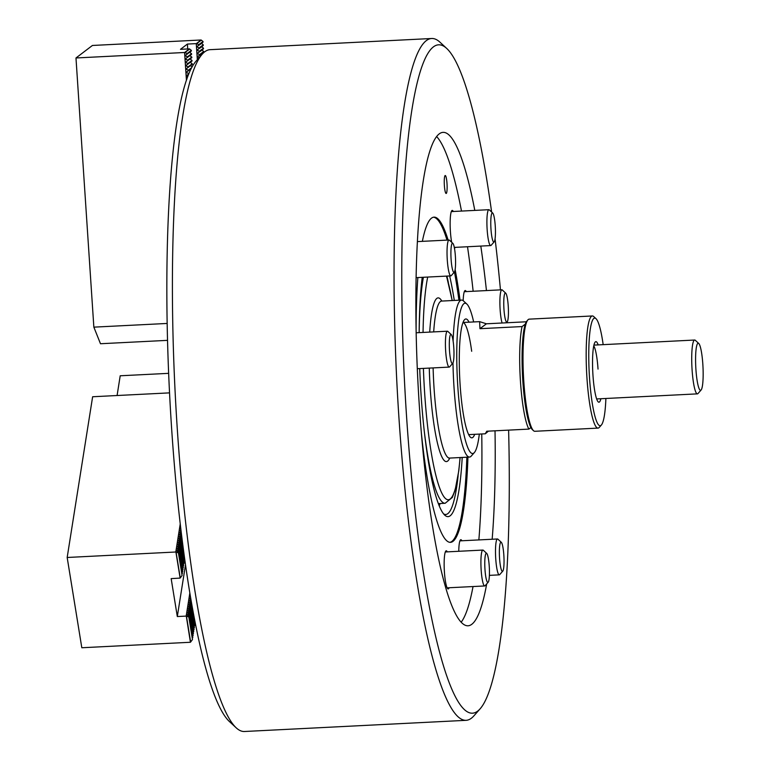 <?xml version="1.0" encoding="UTF-8"?>
<svg xmlns="http://www.w3.org/2000/svg" width="770" height="770" viewBox="0 0 770 770"><rect width="100%" height="100%" fill="white"/><g stroke="black" fill="none" stroke-linecap="round" stroke-linejoin="round"><path stroke-width="1.16" d="M444.377 185.493A8.98 1.367 87.1 0 0 446.148 193.463A8.98 1.367 87.1 0 0 447.004 183.491A8.98 1.367 87.1 0 0 445.243 175.522A8.98 1.367 87.1 0 0 444.377 185.493M455.099 247.372A19.086 2.916 -92.9 0 1 454.493 248.412M451.672 242.261A19.086 2.916 -92.9 0 1 450.411 231.606A19.086 2.916 -92.9 0 1 452.25 210.422A19.086 2.916 -92.9 0 1 453.289 211.49M449.103 587.751A19.086 2.916 -92.9 0 1 448.178 588.925A19.086 2.916 -92.9 0 1 444.415 571.985A19.086 2.916 -92.9 0 1 446.253 550.791A19.086 2.916 -92.9 0 1 447.293 551.869M462.212 457.438A136.983 20.915 -92.9 0 1 444.733 515.14A136.983 20.915 -92.9 0 1 421.084 395.048A136.983 20.915 -92.9 0 1 419.717 368.58M443.587 513.888A134.74 20.569 87.1 0 0 445.714 514.485A134.74 20.569 87.1 0 0 458.111 475.735M500.452 289.876A334.603 51.09 87.1 0 0 495.072 238.806M491.626 212.029A334.603 51.09 87.1 0 0 446.783 48.51A334.603 51.09 87.1 0 0 406.55 416.329A334.603 51.09 87.1 0 0 480.085 708.852A334.603 51.09 87.1 0 0 508.614 430.122M480.085 708.852L473.925 715.821A341.341 52.119 -92.9 0 1 466.091 720.325A341.341 52.119 -92.9 0 1 398.918 417.417A341.341 52.119 -92.9 0 1 431.71 38.5A341.341 52.119 -92.9 0 1 439.959 42.186L446.783 48.51M236.188 727.814L229.364 721.49A334.603 51.09 -92.9 0 1 171.604 428.178A334.603 51.09 -92.9 0 1 196.061 61.148L202.221 54.179A341.341 52.119 87.1 0 0 177.264 428.592A341.341 52.119 87.1 0 0 236.188 727.814A341.341 52.119 87.1 0 0 244.437 731.5L466.091 720.325M431.71 38.5L210.056 49.675A341.341 52.119 87.1 0 0 202.221 54.179M474.801 210.403A247.026 37.72 87.1 0 0 443.106 132.363A247.026 37.72 87.1 0 0 419.381 406.579A247.026 37.72 87.1 0 0 467.996 625.789A247.026 37.72 87.1 0 0 486.688 583.929M492.165 539.241A247.026 37.72 87.1 0 0 495.023 430.805M461.143 622.247A247.026 37.72 87.1 0 0 473.03 586.548M478.863 539.914A247.026 37.72 87.1 0 0 481.76 433.972M421.354 432.942A162.816 24.861 87.1 0 0 450.45 542.35A162.816 24.861 87.1 0 0 467.948 457.149M449.892 542.34A162.816 24.861 87.1 0 0 466.841 457.207M448.371 282.648A134.74 20.569 87.1 0 0 446.918 276.083M458.756 551.291A19.086 2.916 -92.9 0 1 460.845 539.703A19.086 2.916 -92.9 0 1 461.885 540.771M463.174 300.675A19.086 2.916 -92.9 0 1 465.234 290.531A19.086 2.916 -92.9 0 1 466.274 291.599M460.036 300.146A162.816 24.861 87.1 0 0 455.137 269.577M448.111 240.048A162.816 24.861 87.1 0 0 434.049 217.14A162.816 24.861 87.1 0 0 422.364 241.347M417.86 277.556A162.816 24.861 87.1 0 0 416.108 328.925M473.146 291.253A247.026 37.72 87.1 0 0 467.506 246.747M461.5 211.076A247.026 37.72 87.1 0 0 436.657 136.569M458.93 300.204A162.816 24.861 87.1 0 0 454.464 271.954M447.004 240.105A162.816 24.861 87.1 0 0 433.5 217.207M419.159 332.63A136.983 20.915 -92.9 0 1 422.22 277.335M449.661 275.949A136.983 20.915 -92.9 0 1 454.29 300.444M486.447 290.579A247.026 37.72 87.1 0 0 480.807 246.082M474.686 434.328A59.511 9.086 -92.9 0 1 470.412 437.196A59.511 9.086 -92.9 0 1 460.133 385.029A59.511 9.086 -92.9 0 1 464.483 319.752A59.511 9.086 -92.9 0 1 469.036 322.178M473.656 321.947A75.229 11.483 87.1 0 0 466.88 304.083A75.229 11.483 87.1 0 0 457.832 386.781A75.229 11.483 87.1 0 0 474.368 452.548A75.229 11.483 87.1 0 0 479.315 434.088M474.368 452.548L471.288 456.033A78.598 12.002 -92.9 0 1 469.488 457.072A78.598 12.002 -92.9 0 1 454.011 387.32A78.598 12.002 -92.9 0 1 452.981 362.911M453.126 341.091A78.598 12.002 -92.9 0 1 461.567 300.069A78.598 12.002 -92.9 0 1 463.463 300.926L466.88 304.083M471.683 351.284A56.143 8.576 87.1 0 0 463.001 322.524M188.717 74.093L186.388 75.672L187.765 76.538M191.143 68.742L186.167 72.332L188.554 73.545L189.131 73.111M188.554 73.545L188.602 74.189M186.436 80.292L184.588 52.495L187.226 53.486L191.335 50.358L191.374 51.003L185.05 55.613L187.447 56.826L191.557 53.707L191.595 54.343L185.281 58.953L187.668 60.176L191.778 57.047L191.817 57.692L185.503 62.293L187.89 63.515L191.999 60.387L192.048 61.032L185.724 65.642L188.111 66.855L192.221 63.737L192.269 64.372L185.945 68.982L188.332 70.205L191.72 67.625M188.332 70.205L188.381 70.85M188.111 66.855L188.159 67.5M187.89 63.515L187.928 64.16M197.332 59.714L196.263 43.62L198.901 44.612L203.01 41.484L203.049 42.129L196.725 46.739L199.122 47.952L203.232 44.824L203.27 45.469L196.947 50.079L199.343 51.292L203.453 48.173L203.492 48.818L197.168 53.419L199.565 54.641L203.675 51.513L203.713 52.158L197.399 56.768L199.084 57.731M199.565 54.641L199.603 55.286M187.668 60.176L187.707 60.811M199.343 51.292L199.382 51.937M187.447 56.826L187.485 57.471M199.122 47.952L199.16 48.597M187.226 53.486L187.264 54.131M198.901 44.612L198.939 45.257M184.588 52.495L75.98 57.971L93.853 327.144L100.485 343.738L167.542 340.35M75.98 57.971L92.419 45.469L201.028 39.992L196.388 43.601M196.263 43.62L187.399 44.063L187.716 48.953M187.399 44.063L180.488 49.319L189.449 48.876L184.713 52.476M93.853 327.144L167.177 323.448M203.01 41.484L201.124 40.002M203.232 44.824L201.432 43.159M203.453 48.173L201.653 46.508M203.675 51.513L201.875 49.848M202.51 53.852L202.096 53.188M186.946 78.781L186.725 79.435M186.388 75.672L188.602 74.392M186.167 72.332L190.864 68.751M185.945 68.982L190.642 65.411M185.724 65.642L190.421 62.062M185.503 62.293L190.2 58.722M185.281 58.953L189.978 55.382M185.05 55.613L189.757 52.033M191.335 50.358L189.449 48.876M191.557 53.707L189.786 52.418M191.778 57.047L190.007 55.767M191.999 60.387L190.228 59.107M192.221 63.737L190.45 62.447M192.144 66.855L190.671 65.796M197.399 56.768L202.125 53.573M197.168 53.419L201.904 50.233M196.947 50.079L201.682 46.893M196.725 46.739L201.461 43.544M488.421 431.142L485.273 433.789L486.765 431.229L528.884 429.102A56.143 8.576 -92.9 0 1 520.472 381.641A56.143 8.576 -92.9 0 1 522.07 326.567L479.96 328.694L479.623 321.648L486.399 323.795L526.353 321.783M479.96 328.694L486.399 323.795M522.07 326.567L525.332 324.093M530.905 427.562L528.884 429.102M600.889 398.725A30.319 4.63 -92.9 0 1 598.203 401.873A30.319 4.63 -92.9 0 1 592.967 375.298A30.319 4.63 -92.9 0 1 595.191 342.044A30.319 4.63 -92.9 0 1 598.175 344.902M533.495 430.68L532.359 429.631A55.017 8.403 -92.9 0 1 522.859 381.4A55.017 8.403 -92.9 0 1 526.882 321.052L527.902 319.887A56.143 8.576 87.1 0 0 523.802 381.468A56.143 8.576 87.1 0 0 533.495 430.68A56.143 8.576 87.1 0 0 534.852 431.287L598.021 428.101A56.143 8.576 -92.9 0 1 586.971 378.282A56.143 8.576 -92.9 0 1 592.361 315.96A56.143 8.576 -92.9 0 1 593.718 316.566L595.999 318.674A53.9 8.229 87.1 0 0 589.522 377.926A53.9 8.229 87.1 0 0 601.36 425.04A53.9 8.229 87.1 0 0 605.884 398.475M592.361 315.96L529.192 319.146A56.143 8.576 87.1 0 0 527.902 319.887M603.17 344.652A53.9 8.229 87.1 0 0 595.999 318.674M601.36 425.04L599.31 427.369A56.143 8.576 -92.9 0 1 598.021 428.101M598.03 369.09A26.95 4.11 87.1 0 0 593.757 345.913M702.827 364.152A23.581 3.6 87.1 0 0 698.756 343.487A23.581 3.6 87.1 0 0 695.916 369.408A23.581 3.6 87.1 0 0 701.095 390.015A23.581 3.6 87.1 0 0 702.827 364.152M701.095 390.015L698.024 393.508A26.95 4.11 -92.9 0 1 697.399 393.865A26.95 4.11 -92.9 0 1 692.095 369.947A26.95 4.11 -92.9 0 1 694.684 340.032A26.95 4.11 -92.9 0 1 695.339 340.321L698.756 343.487M168.649 373.344L120.207 375.779L117.088 395.52M184.02 563.207A19.086 2.916 87.1 0 0 184.559 562.244M181.277 532.821L179.189 532.33L181.335 534.544L181.97 538.49M181.335 534.544L178.871 534.322L181.017 536.536L184.608 559.492L180.95 536.921L178.553 536.324L180.7 538.538L184.299 561.484L180.632 538.923L178.236 538.317L180.382 540.53L183.982 563.476L180.324 540.915L177.918 540.309L180.065 542.523L183.664 565.478L180.007 542.908L177.601 542.311L179.747 544.525L183.347 567.471L179.689 544.91L177.283 544.303L179.429 546.517L183.029 569.473L179.372 546.902L176.975 546.305L179.121 548.519L182.711 571.465L179.054 548.904L176.657 548.298L178.804 550.512L182.394 573.467L178.736 550.897L176.34 550.3L178.486 552.514L182.086 575.46L178.428 552.899L175.791 552.003L180.228 523.966M182.394 541.878L181.268 534.929M194.03 616.847L193.106 611.88M191.153 600.947L188.939 600.407L191.085 602.621L194.685 625.577L191.027 603.006L188.621 602.409L190.767 604.623L194.367 627.569L190.71 604.999L188.303 604.402L190.45 606.616L194.05 629.562L190.392 607.001L187.995 606.394L190.142 608.608L193.732 631.564L190.075 608.993L187.678 608.396L189.824 610.61L193.414 633.556L189.757 610.995L187.36 610.389L189.507 612.602L193.106 635.558L189.449 612.987L187.043 612.391L189.189 614.604L192.789 637.55L189.131 614.989L186.725 614.383L188.871 616.597L192.471 639.552L188.814 616.982L186.176 616.096L189.824 593.073M186.302 616.183L190.421 642.267L81.812 647.753L67.173 557.48L92.631 396.752L169.544 392.873M175.916 552.09L180.132 578.087L171.161 578.626L177.312 616.539L185.493 564.882M177.312 616.539L186.176 616.096M67.173 557.48L175.791 552.003M181.008 530.617L179.497 530.328L181.181 532.07M180.748 528.422L179.814 528.336L180.863 529.413M180.488 526.218L180.555 526.776M194.569 624.133L195.002 623.575M194.261 626.135L194.685 625.577M193.944 628.128L194.367 627.569M193.626 630.13L194.05 629.562M193.309 632.122L193.732 631.564M192.991 634.114L193.414 633.556M192.673 636.116L193.106 635.558M192.365 638.109L192.789 637.55M190.517 642.17L192.471 639.552M190.767 598.704L189.256 598.415L191.027 600.244M190.383 596.461L189.574 596.413L190.546 597.424M184.184 560.05L184.608 559.492M183.866 562.042L184.299 561.484M183.549 564.044L183.982 563.476M183.241 566.037L183.664 565.478M182.923 568.029L183.347 567.471M182.606 570.031L183.029 569.473M182.288 572.023L182.711 571.465M181.97 574.025L182.394 573.467M180.132 578.087L182.086 575.46M453.27 342.178A14.601 2.233 87.1 0 0 451.249 334.565A14.601 2.233 87.1 0 0 449.401 340.561A14.601 2.233 87.1 0 0 449.998 355.788A14.601 2.233 87.1 0 0 452.702 363.373A14.601 2.233 87.1 0 0 453.27 342.178M452.702 363.373L449.632 366.857A17.97 2.743 -92.9 0 1 449.218 367.097A17.97 2.743 -92.9 0 1 446.292 357.53A17.97 2.743 -92.9 0 1 447.409 331.206A17.97 2.743 -92.9 0 1 447.842 331.398L451.249 334.565M455.542 264.813A14.601 2.233 87.1 0 0 452.856 243.359A14.601 2.233 87.1 0 0 450.941 250.741A14.601 2.233 87.1 0 0 451.836 266.189A14.601 2.233 87.1 0 0 454.31 272.166A14.601 2.233 87.1 0 0 455.542 264.813M454.31 272.166L451.23 275.65A17.97 2.743 -92.9 0 1 450.825 275.891A17.97 2.743 -92.9 0 1 447.081 249.287A17.97 2.743 -92.9 0 1 449.016 240.009A17.97 2.743 -92.9 0 1 449.449 240.202L452.856 243.359M504.552 315.113A14.601 2.233 87.1 0 0 507.16 321.966A14.601 2.233 87.1 0 0 507.632 300.04A14.601 2.233 87.1 0 0 505.717 293.158A14.601 2.233 87.1 0 0 503.84 299.501A14.601 2.233 87.1 0 0 504.552 315.113M502.079 323.005A17.97 2.743 -92.9 0 1 500.875 317.028A17.97 2.743 -92.9 0 1 499.942 298.991A17.97 2.743 -92.9 0 1 501.867 289.799A17.97 2.743 -92.9 0 1 502.3 290.001L505.717 293.158M486.351 553.274A14.601 2.233 87.1 0 0 484.898 568.135A14.601 2.233 87.1 0 0 487.872 582.418A14.601 2.233 87.1 0 0 488.18 582.236A14.601 2.233 87.1 0 0 489.335 567.731A14.601 2.233 87.1 0 0 486.727 553.428A14.601 2.233 87.1 0 0 486.351 553.274M488.18 582.236L485.1 585.72A17.97 2.743 -92.9 0 1 484.725 585.951A17.97 2.743 -92.9 0 1 484.696 585.96A17.97 2.743 -92.9 0 1 481.058 568.26A17.97 2.743 -92.9 0 1 482.848 550.069A17.97 2.743 -92.9 0 1 482.886 550.069A17.97 2.743 -92.9 0 1 483.319 550.261L486.727 553.428M493.743 242.04A14.601 2.233 87.1 0 0 494.176 241.857A14.601 2.233 87.1 0 0 495.331 227.352A14.601 2.233 87.1 0 0 492.723 213.049A14.601 2.233 87.1 0 0 492.473 212.905A14.601 2.233 87.1 0 0 490.856 226.919A14.601 2.233 87.1 0 0 493.743 242.04M494.176 241.857L491.106 245.341A17.97 2.743 -92.9 0 1 490.692 245.582A17.97 2.743 -92.9 0 1 490.567 245.563A17.97 2.743 -92.9 0 1 487.025 227.362A17.97 2.743 -92.9 0 1 488.883 209.69A17.97 2.743 -92.9 0 1 489.008 209.709A17.97 2.743 -92.9 0 1 489.316 209.892L492.723 213.049M499.432 548.991A14.601 2.233 87.1 0 0 500.24 564.814A14.601 2.233 87.1 0 0 502.772 571.138A14.601 2.233 87.1 0 0 503.975 564.516A14.601 2.233 87.1 0 0 501.318 542.33A14.601 2.233 87.1 0 0 499.432 548.991M502.772 571.138L499.701 574.622A17.97 2.743 -92.9 0 1 499.287 574.863A17.97 2.743 -92.9 0 1 496.409 565.652A17.97 2.743 -92.9 0 1 495.582 547.364A17.97 2.743 -92.9 0 1 497.478 538.981A17.97 2.743 -92.9 0 1 497.911 539.173L501.318 542.33M433.115 367.906A78.598 12.002 87.1 0 0 434.068 388.33A78.598 12.002 87.1 0 0 449.536 458.083L448.939 458.256M449.757 458.063A81.966 12.513 -92.9 0 1 430.247 388.869A81.966 12.513 -92.9 0 1 429.275 368.099M452.154 300.55A120.149 18.345 87.1 0 0 446.408 276.112M427.697 277.056A120.149 18.345 87.1 0 0 423.048 332.438M423.404 368.397A120.149 18.345 87.1 0 0 424.655 393.123A120.149 18.345 87.1 0 0 442.529 494.494A120.149 18.345 87.1 0 0 460.065 457.544M419.169 332.062A123.508 18.855 -92.9 0 1 423.394 277.277M461.567 300.069L441.614 301.08A78.598 12.002 87.1 0 0 433.683 331.899M439.035 505.438A131.372 20.058 87.1 0 0 439.786 503.541M438.332 503.619L445.147 503.272A123.508 18.855 -92.9 0 1 424.078 429.516M429.718 332.101A81.966 12.513 -92.9 0 1 441.836 301.07M196.533 43.774L201.23 40.204M184.858 52.649L189.564 49.078M180.247 577.875L176.06 552.061M190.633 641.959L186.446 616.154M452.221 300.541L446.552 276.103M449.536 458.083L469.488 457.072M460.133 457.544L458.805 470.711L455.118 490.172L452.346 497.439L445.147 503.272M440.084 503.522L439.227 505.9M441.614 301.08L441.008 300.964M463.011 322.486L479.623 321.648M468.67 434.627L485.273 433.789M593.93 345.114L694.684 340.032M596.644 398.947L697.399 393.865M185.108 562.216L183.905 562.273M447.409 331.206L416.175 332.784M449.218 367.097L417.311 368.705M449.016 240.009L417.427 241.597M450.825 275.891L416.127 277.643M507.16 321.966L506.439 322.784M501.867 289.799L464.31 291.695M484.696 585.96L447.139 587.847M482.886 550.069L445.329 551.965M490.692 245.582L454.3 247.411M488.883 209.69L451.326 211.586M499.287 574.863L489.393 575.363M497.478 538.981L459.921 540.867"/></g></svg>
